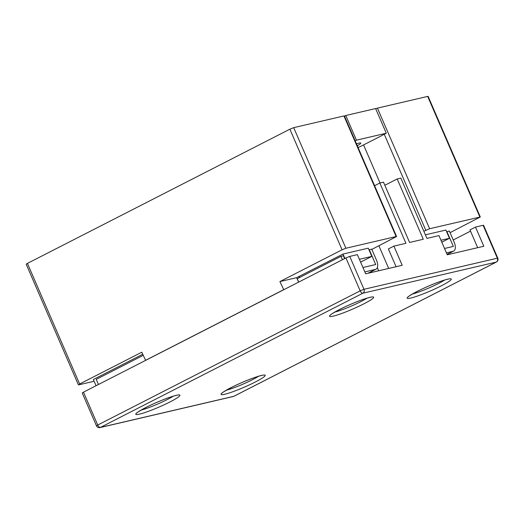 <?xml version="1.0" encoding="UTF-8"?>
<svg xmlns="http://www.w3.org/2000/svg" width="524" height="524" viewBox="0 0 524 524"><rect width="100%" height="100%" fill="white"/><g stroke="black" fill="none" stroke-linecap="round" stroke-linejoin="round"><path stroke-width="0.79" d="M367.835 273.312L375.459 269.415L364.835 271.891M375.459 269.415A9.013 4.585 62.9 0 0 376.003 269.218A9.013 4.585 62.9 0 0 376.468 260.127L371.726 249.162L369.014 249.869M369.289 249.732L375.695 264.535L362.936 267.509M342.441 259.727L340.973 256.334L343.41 255.771L344.635 258.601M298.7 282.095L297.232 278.702L340.973 256.334M447.09 254.376L453.103 251.304L446.435 252.856M453.103 251.304A9.013 4.585 62.9 0 0 453.646 251.101A9.013 4.585 62.9 0 0 454.111 242.016L449.363 231.051L446.658 231.759M446.933 231.621L453.332 246.418L444.535 248.474M357.303 145.751A13.519 1.461 156.6 0 0 360.748 143.104A13.519 1.461 156.6 0 0 358.698 143.176A13.519 1.461 156.6 0 0 356.464 143.805M371.837 249.417A30.038 3.242 -23.4 0 1 374.627 247.957L396.583 236.521L396.131 236.54L343.941 115.942L293.702 127.66L345.892 248.258L342.067 249.791L279.908 281.578L296.656 277.668L343.004 254.055L368.274 248.16L371.83 256.38L359.379 259.288M396.131 236.54L345.892 248.258M375.61 108.553L345.768 115.516L356.444 140.183L386.28 133.22L375.61 108.553M344.91 258.463L343.004 254.055M145.639 360.361L141.781 352.207L79.622 383.994L78.842 384.819L94.117 381.256M142.679 354.289L93.357 379.507L96.049 385.723M450.064 232.663L480.311 216.988L429.621 228.726L423.844 231.254M441.817 242.186L449.474 238.269L445.911 230.049L425.39 234.831M299.427 277.582L298.955 276.489M298.595 282.148L296.656 277.668M386.28 133.22L381.95 135.434M381.983 135.506L363.564 144.925L380.024 182.961M279.908 281.578L283.772 289.726M342.067 249.791L289.877 129.192L27.431 263.395L79.622 383.994M283.464 289.798L145.338 360.433M479.86 217.008L427.669 96.409L377.431 108.127L429.621 228.726M449.474 238.269L440.979 240.247M360.604 262.118L371.83 256.38M78.384 384.832L26.2 264.234L27.431 263.395M289.877 129.192L293.702 127.66M343.941 115.942L344.399 115.928L396.583 236.521M344.497 116.164L345.768 115.516M375.682 108.723L377.431 108.127M427.669 96.409L428.128 96.39L480.311 216.988M355.174 140.832L356.444 140.183M358.108 147.611A30.038 3.242 156.6 0 0 363.564 144.925M143.15 355.377L96.239 379.369L98.46 384.492M299.702 277.438L299.263 276.423M83.486 392.149L97.719 425.036L96.482 425.874L82.248 392.987L83.486 392.149L345.932 257.939L349.75 256.406L363.984 289.3L497.348 258.188L483.115 225.3L475.504 227.075L469.976 229.898L477.672 247.688M396.079 266.723L388.376 248.933L393.904 246.11L402.203 265.295L365.667 273.816L357.368 254.631L349.75 256.406M453.234 239.985L470.513 231.149M483.115 225.3L483.567 225.281L497.8 258.175L497.348 258.188A3.006 2.568 -103.1 0 1 496.228 262.105L362.87 293.217L100.425 427.42L233.783 396.314L496.228 262.105A3.006 1.526 62.9 0 0 496.411 262.039L233.966 396.249A3.006 1.526 -117.1 0 1 233.783 396.314A3.006 2.568 -103.1 0 1 233.278 396.498A3.006 3.006 0 0 0 233.966 396.249A3.006 1.526 -117.1 0 0 234.123 396.137M374.588 185.692L379.834 183.007L405.93 243.306L393.904 246.11M475.504 227.075L483.803 246.26L447.267 254.782L438.961 235.597L426.936 238.407L400.847 178.108L397.192 178.959L423.281 239.258L409.585 242.455L383.489 182.156L379.834 183.007M372.106 272.316L371.713 271.412M384.839 185.273L397.192 178.959M425.796 230.259L384.256 134.262M224.698 394.271A24.032 2.594 -23.4 0 1 230.933 387.695A24.032 2.594 -23.4 0 1 261.528 375.433A24.032 2.594 -23.4 0 1 255.293 382.016A24.032 2.594 -23.4 0 1 224.698 394.271M333.179 316.149A24.032 2.594 -23.4 0 1 339.414 309.573A24.032 2.594 -23.4 0 1 370.01 297.311A24.032 2.594 -23.4 0 1 363.774 303.887A24.032 2.594 -23.4 0 1 333.179 316.149M410.816 298.038A24.032 2.594 -23.4 0 1 417.052 291.462A24.032 2.594 -23.4 0 1 447.653 279.2A24.032 2.594 -23.4 0 1 441.411 285.776A24.032 2.594 -23.4 0 1 410.816 298.038M139.443 414.156A24.032 2.594 -23.4 0 1 145.679 407.58A24.032 2.594 -23.4 0 1 176.28 395.325A24.032 2.594 -23.4 0 1 170.038 401.901A24.032 2.594 -23.4 0 1 139.443 414.156M226.316 390.229A21.026 2.273 156.6 0 0 258.529 376.291M334.797 312.108A21.026 2.273 156.6 0 0 367.01 298.169M412.44 293.997A21.026 2.273 156.6 0 0 444.647 280.058M141.067 410.115A21.026 2.273 156.6 0 0 173.274 396.183M388.69 268.445L378.885 245.782M233.278 396.498L99.92 427.61A3.006 2.568 -103.1 0 0 100.425 427.42A3.006 1.526 62.9 0 1 97.719 425.036L360.165 290.833L345.932 257.939M363.984 289.3L360.165 290.833A3.006 1.526 -117.1 0 0 362.87 293.217A3.006 2.568 -103.1 0 0 363.984 289.3M376.003 269.218L368.123 273.246M453.646 251.101L447.116 254.441M222.648 392.522L222.451 392.869C221.338 393.111 224.881 391.035 233.069 386.647C242.468 381.963 255.601 376.815 261.024 375.623L262.714 375.191M331.129 314.4L330.932 314.747C329.819 314.99 333.362 312.913 341.55 308.525C350.949 303.841 364.082 298.693 369.505 297.501L371.195 297.069M408.772 296.289L408.569 296.636C407.462 296.879 410.999 294.802 419.193 290.414C428.593 285.731 441.725 280.582 447.149 279.384L448.832 278.951M137.399 412.414L137.196 412.761C136.089 413.004 139.626 410.927 147.82 406.532C157.22 401.849 170.352 396.707 175.776 395.509L177.459 395.076M378.682 270.784L377.326 267.64M496.411 262.039A3.006 3.006 0 0 0 497.8 258.175M96.482 425.874A3.006 3.006 0 0 0 99.92 427.61"/></g></svg>
